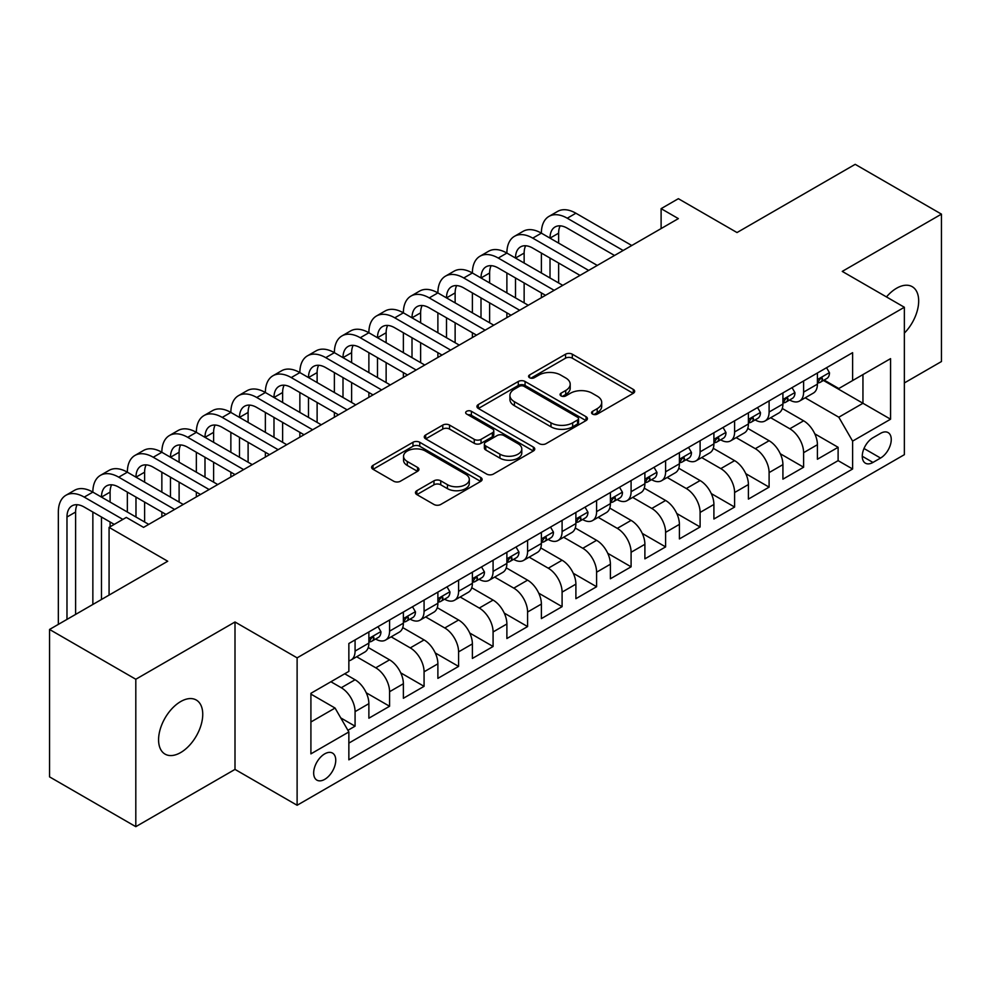 <?xml version="1.0" encoding="UTF-8"?>
<svg xmlns="http://www.w3.org/2000/svg" width="991" height="991" viewBox="0 0 991 991"><rect width="100%" height="100%" fill="white"/><g stroke="black" fill="none" stroke-linecap="round" stroke-linejoin="round"><path stroke-width="1.49" d="M592.556 414.089A3.357 1.932 0 0 0 597.288 414.089L633.274 393.303A4.794 2.762 0 0 0 634.674 391.358A4.794 2.762 0 0 0 633.274 389.401L572.315 354.208A4.794 2.762 0 0 0 565.539 354.208L529.553 374.982A3.357 1.932 0 0 0 528.575 376.345A3.357 1.932 0 0 0 529.553 377.72A3.357 1.932 0 0 0 534.298 377.72L538.955 375.032A15.323 8.845 0 0 1 560.633 375.032L565.712 377.955A15.323 8.845 0 0 1 570.197 384.211A15.323 8.845 0 0 1 565.712 390.479L561.055 393.167A3.357 1.932 0 0 0 560.076 394.529A3.357 1.932 0 0 0 561.055 395.905A3.357 1.932 0 0 0 565.799 395.905L570.457 393.216A15.323 8.845 0 0 1 592.123 393.216L597.201 396.14A15.323 8.845 0 0 1 601.698 402.396A15.323 8.845 0 0 1 597.201 408.664L592.556 411.352A3.357 1.932 0 0 0 591.565 412.714A3.357 1.932 0 0 0 592.556 414.089L592.556 411.352M180.659 752.565A31.229 18.024 120 0 0 201.062 725.053A31.229 18.024 120 0 0 196.28 700.03A31.229 18.024 120 0 0 180.659 701.578A31.229 18.024 120 0 0 160.257 729.091A31.229 18.024 120 0 0 165.051 754.114A31.229 18.024 120 0 0 180.659 752.565M904.362 333.112A31.229 18.024 120 0 0 912.216 286.684A31.229 18.024 120 0 0 896.595 288.232A31.229 18.024 120 0 0 886.462 296.928M324.714 779.36A15.608 9.018 120 0 0 334.908 765.597A15.608 9.018 120 0 0 332.518 753.086A15.608 9.018 120 0 0 324.714 753.866A15.608 9.018 120 0 0 314.506 767.629A15.608 9.018 120 0 0 316.909 780.14A15.608 9.018 120 0 0 324.714 779.36M416.864 490.681A4.794 2.762 0 0 0 415.464 492.638A4.794 2.762 0 0 0 416.864 494.596L433.971 504.469A4.794 2.762 0 0 0 440.747 504.469L480.709 481.391A4.794 2.762 0 0 0 482.109 479.433A4.794 2.762 0 0 0 480.709 477.489L419.75 442.283A4.794 2.762 0 0 0 412.974 442.283L373.012 465.361A4.794 2.762 0 0 0 371.6 467.318A4.794 2.762 0 0 0 373.012 469.276L393.662 481.205A4.794 2.762 0 0 0 400.438 481.205L417.545 471.32A4.794 2.762 0 0 0 418.945 469.375A4.794 2.762 0 0 0 417.545 467.418L407.301 461.496A12.809 7.395 0 0 1 403.548 456.269A12.809 7.395 0 0 1 411.451 449.431A12.809 7.395 0 0 1 425.412 451.041L465.547 474.206A12.809 7.395 0 0 1 469.3 479.433A12.809 7.395 0 0 1 461.397 486.271A12.809 7.395 0 0 1 447.436 484.673L440.747 480.808A4.794 2.762 0 0 0 433.971 480.808L416.864 490.681L416.864 494.596M904.362 382.947L941.45 361.542L941.45 214.13L855.196 164.333L737.019 232.551L678.364 198.696L661.108 208.655L678.364 218.615L143.571 527.373L126.315 517.413L109.072 527.373L109.072 595.096M135.804 679.256L135.804 826.667L235.003 769.4L235.003 621.989L135.804 679.256L49.55 629.458L167.727 561.24L109.072 527.373M235.003 621.989L297.114 657.851L904.362 307.26L904.362 454.671L297.114 805.262L297.114 657.851M941.45 214.13L842.251 271.398L904.362 307.26M539.29 443.658A4.794 2.762 0 0 0 546.066 443.658L586.028 420.58A4.794 2.762 0 0 0 587.428 418.636A4.794 2.762 0 0 0 586.028 416.678L525.069 381.485A4.794 2.762 0 0 0 518.293 381.485L478.331 404.551A4.794 2.762 0 0 0 476.931 406.508A4.794 2.762 0 0 0 478.331 408.465L539.29 443.658M467.987 414.808A3.357 1.932 0 0 1 471.394 415.279L471.394 411.302L533.369 447.077A4.794 2.762 0 0 1 534.768 449.034A4.794 2.762 0 0 1 533.369 450.992L493.407 474.057A4.794 2.762 0 0 1 486.631 474.057L425.672 438.864L425.672 434.962A4.794 2.762 0 0 0 424.272 436.907A4.794 2.762 0 0 0 425.672 438.864M425.672 434.962L442.779 425.077A4.794 2.762 0 0 1 449.542 425.077L474.268 439.36A4.794 2.762 0 0 0 481.044 439.36L492.391 432.807A4.794 2.762 0 0 0 493.791 430.85A4.794 2.762 0 0 0 492.391 428.892L466.65 414.04A3.357 1.932 0 0 1 465.671 412.665A3.357 1.932 0 0 1 467.74 410.881A3.357 1.932 0 0 1 471.394 411.302M135.804 826.667L49.55 776.87L49.55 629.458M347.915 730.305L355.075 726.18L340.755 717.905M330.92 681.758L341.276 687.729A19.523 11.273 60 0 1 355.075 711.637L368.875 703.66L368.875 718.202L389.574 706.261L366.236 692.783M356.649 656.76L375.775 667.81A19.523 11.273 60 0 1 389.574 691.718L403.374 683.74L403.374 698.283L424.074 686.329L400.748 672.864M391.148 636.841L410.274 647.891A19.523 11.273 60 0 1 424.074 671.799L437.886 663.821L437.886 678.364L458.585 666.41L435.247 652.945M425.659 616.922L444.786 627.972A19.523 11.273 60 0 1 458.585 651.867L472.385 643.902L472.385 658.445L493.084 646.491L469.746 633.026M460.158 597.003L479.285 608.053A19.523 11.273 60 0 1 493.084 631.948L506.884 623.983L506.884 638.526L527.584 626.572L504.258 613.107M494.658 577.084L513.784 588.134A19.523 11.273 60 0 1 527.584 612.029L541.383 604.064L541.383 618.607L562.095 606.653L538.757 593.188M529.169 557.165L548.296 568.215A19.523 11.273 60 0 1 562.095 592.11L575.895 584.145L575.895 598.688L596.594 586.734L573.256 573.269M563.668 537.246L582.795 548.283A19.523 11.273 60 0 1 596.594 572.191L610.394 564.226L610.394 578.769L631.094 566.815L607.768 553.337M598.168 517.327L617.294 528.364A19.523 11.273 60 0 1 631.094 552.272L644.893 544.307L644.893 558.85L665.605 546.896L642.267 533.418M632.667 497.408L651.793 508.445A19.523 11.273 60 0 1 665.605 532.353L679.405 524.388L679.405 538.931L700.104 526.977L676.766 513.499M667.178 477.489L686.305 488.526A19.523 11.273 60 0 1 700.104 512.434L713.904 504.469L713.904 519.011L734.604 507.058L711.265 493.58M701.678 457.569L720.804 468.607A19.523 11.273 60 0 1 734.604 492.515L748.403 484.549L748.403 499.092L769.103 487.138L745.777 473.661M736.177 437.65L755.303 448.688A19.523 11.273 60 0 1 769.103 472.596L782.915 464.63L782.915 479.161L803.614 467.219L803.614 452.676A19.523 11.273 -120 0 0 789.815 428.769L770.688 417.731M780.276 453.742L803.614 467.219M368.875 703.66A19.523 11.273 -120 0 0 355.075 679.764L344.719 673.781M403.374 683.74A19.523 11.273 -120 0 0 389.574 659.845L368.243 647.519M437.886 663.821A19.523 11.273 -120 0 0 424.074 639.926L402.742 627.6M472.385 643.902A19.523 11.273 -120 0 0 458.585 620.007L437.242 607.681M506.884 623.983A19.523 11.273 -120 0 0 493.084 600.075L471.753 587.762M541.383 604.064A19.523 11.273 -120 0 0 527.584 580.156L506.252 567.843M575.895 584.145A19.523 11.273 -120 0 0 562.095 560.237L540.752 547.924M610.394 564.226A19.523 11.273 -120 0 0 596.594 540.318L575.251 528.005M644.893 544.307A19.523 11.273 -120 0 0 631.094 520.399L609.762 508.086M679.405 524.388A19.523 11.273 -120 0 0 665.605 500.48L644.261 488.167M713.904 504.469A19.523 11.273 -120 0 0 700.104 480.561L678.761 468.235M748.403 484.549A19.523 11.273 -120 0 0 734.604 460.642L713.272 448.316M782.915 464.63A19.523 11.273 -120 0 0 769.103 440.722L747.771 428.397M880.553 433.352L872.96 437.737A15.125 8.733 120 0 0 863.074 451.066A15.125 8.733 120 0 0 865.403 463.181A15.125 8.733 120 0 0 872.96 462.438L880.553 458.053A15.125 8.733 120 0 0 890.438 444.724A15.125 8.733 120 0 0 888.109 432.596A15.125 8.733 120 0 0 880.553 433.352M310.914 721.993L335.057 708.045L348.857 731.953L348.857 759.837L852.607 469.003L852.607 441.119L838.807 417.211L805.188 397.8M348.857 731.953L310.914 753.866L310.914 693.304L348.857 671.39L348.857 643.506L852.607 352.672L852.607 380.556L890.562 358.643L890.562 419.205L852.607 441.119M375.589 639.022L375.775 639.121A19.523 11.273 60 0 0 385.536 640.087L399.336 632.122A19.523 11.273 -120 0 0 403.374 623.19L403.374 612.029M410.101 619.102L410.274 619.202A19.523 11.273 60 0 0 420.035 620.168L433.835 612.203A19.523 11.273 -120 0 0 437.886 603.271L437.886 592.11M444.6 599.183L444.786 599.282A19.523 11.273 60 0 0 454.535 600.249L468.347 592.284A19.523 11.273 -120 0 0 472.385 583.352L472.385 572.191M479.099 579.264L479.285 579.363A19.523 11.273 60 0 0 489.046 580.33L502.846 572.364A19.523 11.273 -120 0 0 506.884 563.433L506.884 552.272M513.611 559.333L513.784 559.444A19.523 11.273 60 0 0 523.545 560.41L537.345 552.445A19.523 11.273 -120 0 0 541.383 543.502L541.383 532.353M548.11 539.414L548.296 539.525A19.523 11.273 60 0 0 558.044 540.491L571.844 532.526A19.523 11.273 -120 0 0 575.895 523.582L575.895 512.434M582.609 519.495L582.795 519.606A19.523 11.273 60 0 0 592.556 520.572L606.356 512.607A19.523 11.273 -120 0 0 610.394 503.663L610.394 492.515M617.12 499.575L617.294 499.687A19.523 11.273 60 0 0 627.055 500.653L640.855 492.676A19.523 11.273 -120 0 0 644.893 483.744L644.893 472.596M651.62 479.656L651.793 479.768A19.523 11.273 60 0 0 661.554 480.734L675.354 472.757A19.523 11.273 -120 0 0 679.405 463.825L679.405 452.676M686.119 459.737L686.305 459.849A19.523 11.273 60 0 0 696.066 460.815L709.866 452.837A19.523 11.273 -120 0 0 713.904 443.906L713.904 432.745M720.618 439.818L720.804 439.917A19.523 11.273 60 0 0 730.565 440.884L744.365 432.918A19.523 11.273 -120 0 0 748.403 423.987L748.403 412.826M755.13 419.899L755.303 419.998A19.523 11.273 60 0 0 765.064 420.964L778.864 412.999A19.523 11.273 -120 0 0 782.915 404.068L782.915 392.907M348.857 743.101L838.113 460.642L838.113 447.3L817.414 459.242L817.414 444.699A19.523 11.273 -120 0 0 803.614 420.803L782.271 408.478M789.629 399.98L789.815 400.079A19.523 11.273 -120 0 0 799.564 401.045A19.523 11.273 -120 0 0 803.614 392.114L803.614 380.953M799.564 401.045L813.376 393.08A19.523 11.273 -120 0 0 817.414 384.149L817.414 372.988M355.075 639.913L355.075 651.075A19.523 11.273 60 0 1 351.037 660.006A19.523 11.273 60 0 1 348.857 660.799M351.037 660.006L364.837 652.041A19.523 11.273 -120 0 0 368.875 643.109L368.875 631.948M389.574 619.994L389.574 631.156A19.523 11.273 60 0 1 385.536 640.087M424.074 600.075L424.074 611.236A19.523 11.273 60 0 1 420.035 620.168M458.585 580.156L458.585 591.317A19.523 11.273 60 0 1 454.535 600.249M493.084 560.237L493.084 571.398A19.523 11.273 60 0 1 489.046 580.33M527.584 540.318L527.584 551.479A19.523 11.273 60 0 1 523.545 560.41M562.095 520.399L562.095 531.56A19.523 11.273 60 0 1 558.044 540.491M596.594 500.48L596.594 511.641A19.523 11.273 60 0 1 592.556 520.572M631.094 480.561L631.094 491.709A19.523 11.273 60 0 1 627.055 500.653M665.605 460.642L665.605 471.79A19.523 11.273 60 0 1 661.554 480.734M700.104 440.722L700.104 451.871A19.523 11.273 60 0 1 696.066 460.815M734.604 420.803L734.604 431.952A19.523 11.273 60 0 1 730.565 440.884M769.103 400.884L769.103 412.033A19.523 11.273 60 0 1 765.064 420.964M769.103 472.596L769.103 487.138M734.604 492.515L734.604 507.058M700.104 512.434L700.104 526.977M665.605 532.353L665.605 546.896M631.094 552.272L631.094 566.815M596.594 572.191L596.594 586.734M562.095 592.11L562.095 606.653M527.584 612.029L527.584 626.572M493.084 631.948L493.084 646.491M458.585 651.867L458.585 666.41M424.074 671.799L424.074 686.329M389.574 691.718L389.574 706.261M355.075 711.637L355.075 726.18M335.057 708.045L310.914 694.109M838.807 417.211L862.95 403.275L862.95 374.586L890.562 358.643M823.447 380.457L890.562 419.205M824.128 380.061L838.807 388.534L852.607 380.556M235.003 769.4L297.114 805.262M661.108 208.655L661.108 228.574M814.775 433.823L838.113 447.3M838.113 460.642L852.607 469.003M593.894 414.56L597.201 412.64A15.323 8.845 0 0 0 601.698 406.384L601.698 402.396M570.197 384.211L570.197 388.199A15.323 8.845 0 0 1 565.712 394.455L562.393 396.375M633.212 393.34L572.315 358.185A4.794 2.762 0 0 0 565.539 358.185L530.903 378.19M585.966 420.618L525.069 385.462A4.794 2.762 0 0 0 518.293 385.462L478.393 408.503M577.567 419.998A3.357 1.932 0 0 0 578.546 418.636A3.357 1.932 0 0 0 577.567 417.261L524.053 386.366A3.357 1.932 0 0 0 519.309 386.366L514.403 389.203A15.323 8.845 0 0 0 509.919 395.459A15.323 8.845 0 0 0 514.403 401.714L550.984 422.835A15.323 8.845 0 0 0 572.649 422.835L577.567 419.998L577.567 423.987A3.357 1.932 0 0 0 578.546 422.612L578.546 418.636M509.919 395.459L509.919 399.447A15.323 8.845 0 0 0 514.403 405.703L514.403 401.714M577.567 423.987L572.649 426.824A15.323 8.845 0 0 1 550.984 426.824L514.403 405.703M425.734 438.902L442.779 429.066L442.779 425.077M493.791 430.85L493.791 434.838A4.794 2.762 0 0 1 492.391 436.796L481.044 443.336A4.794 2.762 0 0 1 474.268 443.336L449.542 429.066A4.794 2.762 0 0 0 442.779 429.066M471.394 415.279L533.307 451.029M499.922 454.163A12.809 7.395 0 0 0 513.883 455.773A12.809 7.395 0 0 0 521.799 448.935A12.809 7.395 0 0 0 518.045 443.708L503.899 435.545A4.794 2.762 0 0 0 497.135 435.545L485.788 442.097A4.794 2.762 0 0 0 484.376 444.042A4.794 2.762 0 0 0 485.788 446L499.922 454.163L499.922 458.152A12.809 7.395 0 0 0 513.883 459.75A12.809 7.395 0 0 0 521.799 452.924L521.799 448.935M484.376 444.042L484.376 448.031A4.794 2.762 0 0 0 485.788 449.988L485.788 446M499.922 458.152L485.788 449.988M469.3 479.433L469.3 483.422A12.809 7.395 0 0 1 461.397 490.26A12.809 7.395 0 0 1 447.436 488.65L440.747 484.797A4.794 2.762 0 0 0 433.971 484.797L416.926 494.633M403.548 456.269L403.548 460.258A12.809 7.395 0 0 0 407.301 465.485L407.301 461.496M417.484 471.357L407.301 465.485M480.635 481.428L419.75 446.272A4.794 2.762 0 0 0 412.974 446.272L373.074 469.313M826.556 367.711L829.492 372.789A12.933 7.47 60 0 1 826.816 378.512L820.251 382.303A12.933 7.47 -120 0 0 822.505 379.318L822.233 378.166M58.345 624.38L58.345 512.037A36.593 21.133 60 0 1 65.926 495.277L74.548 490.297A36.593 21.133 60 0 1 92.857 492.118A36.593 21.133 60 0 1 100.425 475.358L109.06 470.378A36.593 21.133 60 0 1 127.356 472.187A36.593 21.133 60 0 1 134.937 455.439L143.559 450.459A36.593 21.133 60 0 1 161.855 452.268A36.593 21.133 60 0 1 169.436 435.52L178.058 430.54A36.593 21.133 60 0 1 196.354 432.349A36.593 21.133 60 0 1 203.935 415.601L212.57 410.621A36.593 21.133 60 0 1 230.866 412.429A36.593 21.133 60 0 1 238.447 395.682L247.069 390.702A36.593 21.133 60 0 1 265.365 392.51A36.593 21.133 60 0 1 272.946 375.762L281.568 370.783A36.593 21.133 60 0 1 299.864 372.591A36.593 21.133 60 0 1 307.445 355.843L316.079 350.864A36.593 21.133 60 0 1 334.376 352.672A36.593 21.133 60 0 1 341.957 335.924L350.579 330.944A36.593 21.133 60 0 1 368.875 332.753A36.593 21.133 60 0 1 376.456 316.005L385.078 311.025A36.593 21.133 60 0 1 403.374 312.834A36.593 21.133 60 0 1 410.955 296.074L419.577 291.094A36.593 21.133 60 0 1 437.886 292.915A36.593 21.133 60 0 1 445.455 276.155L454.089 271.175A36.593 21.133 60 0 1 472.385 272.996A36.593 21.133 60 0 1 479.966 256.235L488.588 251.256A36.593 21.133 60 0 1 506.884 253.077A36.593 21.133 60 0 1 514.465 236.316L523.087 231.337A36.593 21.133 60 0 1 541.383 233.158A36.593 21.133 60 0 1 548.964 216.397L557.599 211.417A36.593 21.133 60 0 1 575.895 213.226L631.787 245.508M548.964 216.397A36.593 21.133 60 0 1 567.261 218.218L623.166 250.488M817.848 382.898L817.897 382.898A12.933 7.47 -120 0 0 820.251 382.303M820.833 378.351L822.505 379.318C821.688 377.373 820.313 378.166 818.368 381.708A12.933 7.47 60 0 1 817.414 383.554M614.531 255.467L567.261 228.178A24.403 14.085 -120 0 0 555.071 226.964A24.403 14.085 -120 0 0 550.017 238.137L558.639 233.158L558.639 243.117M560.163 225.837A24.403 14.085 -120 0 0 558.639 233.158M550.017 258.056L550.017 277.976M558.639 263.036L558.639 282.955M541.383 297.696L541.383 292.915M541.383 272.996L541.383 253.077M792.057 387.63L794.98 392.709A12.933 7.47 60 0 1 792.305 398.432L785.752 402.222A12.933 7.47 -120 0 0 788.006 399.237L787.734 398.097M514.465 236.316A36.593 21.133 60 0 1 532.762 238.137L541.383 233.158L597.288 265.427M532.762 238.137L588.654 270.407M783.336 402.829L783.398 402.817A12.933 7.47 -120 0 0 785.752 402.222M786.334 398.271L788.006 399.237C787.188 397.292 785.813 398.085 783.869 401.628A12.933 7.47 60 0 1 782.915 403.473M580.032 275.387L532.762 248.097A24.403 14.085 -120 0 0 520.56 246.883A24.403 14.085 -120 0 0 515.506 258.056L524.14 253.077L524.14 263.036M525.664 245.756A24.403 14.085 -120 0 0 524.14 253.077M515.506 277.976L515.506 297.895M524.14 282.955L524.14 302.874M506.884 317.615L506.884 312.834M506.884 292.915L506.884 272.996M757.545 407.549L760.481 412.628A12.933 7.47 60 0 1 757.805 418.351L751.252 422.141A12.933 7.47 -120 0 0 753.494 419.156L753.222 418.016M479.966 256.235A36.593 21.133 60 0 1 498.262 258.056L506.884 253.077L562.777 285.346M498.262 258.056L554.155 290.326M748.837 422.748L748.886 422.748A12.933 7.47 -120 0 0 751.252 422.141M751.835 418.19L753.494 419.156C752.689 417.211 751.302 418.004 749.357 421.547A12.933 7.47 60 0 1 748.403 423.392M545.533 295.306L498.262 268.016A24.403 14.085 -120 0 0 486.061 266.802A24.403 14.085 -120 0 0 481.007 277.976L489.628 272.996L489.628 282.955M491.164 265.675A24.403 14.085 -120 0 0 489.628 272.996M481.007 297.895L481.007 317.814M489.628 302.874L489.628 322.793M472.385 337.535L472.385 332.753M472.385 312.834L472.385 292.915M723.046 427.468L725.982 432.547A12.933 7.47 60 0 1 723.306 438.27L716.741 442.06A12.933 7.47 -120 0 0 718.995 439.075L718.723 437.935M445.455 276.155A36.593 21.133 60 0 1 463.763 277.976L472.385 272.996L528.277 305.265M463.763 277.976L519.656 310.245M714.338 442.667L714.387 442.667A12.933 7.47 -120 0 0 716.741 442.06M717.323 438.109L718.995 439.075C718.19 437.13 716.803 437.923 714.858 441.466A12.933 7.47 60 0 1 713.904 443.311M511.022 315.225L463.763 287.935A24.403 14.085 -120 0 0 451.562 286.721A24.403 14.085 -120 0 0 446.507 297.895L455.129 292.915L455.129 302.874M456.665 285.594A24.403 14.085 -120 0 0 455.129 292.915M446.507 317.814L446.507 337.733M455.129 322.793L455.129 342.713M437.886 357.454L437.886 352.672M437.886 332.753L437.886 312.834M688.547 447.387L691.47 452.466A12.933 7.47 60 0 1 688.795 458.189L682.242 461.979A12.933 7.47 -120 0 0 684.496 458.994L684.224 457.854M410.955 296.074A36.593 21.133 60 0 1 429.252 297.895L437.886 292.915L493.778 325.184M429.252 297.895L485.144 330.164M679.826 462.586L679.888 462.586A12.933 7.47 -120 0 0 682.242 461.979M682.824 458.04L684.496 458.994C683.679 457.049 682.303 457.842 680.359 461.385A12.933 7.47 60 0 1 679.405 463.231M476.522 335.144L429.252 307.854A24.403 14.085 -120 0 0 417.05 306.64A24.403 14.085 -120 0 0 412.008 317.814L420.63 312.834L420.63 322.793M422.154 305.513A24.403 14.085 -120 0 0 420.63 312.834M412.008 337.733L412.008 357.652M420.63 342.713L420.63 362.632M403.374 377.373L403.374 372.591M403.374 352.672L403.374 332.753M654.035 467.318L656.971 472.397A12.933 7.47 60 0 1 654.295 478.108L647.742 481.899A12.933 7.47 -120 0 0 649.997 478.913L649.724 477.773M376.456 316.005A36.593 21.133 60 0 1 394.752 317.814L403.374 312.834L459.267 345.103M394.752 317.814L450.645 350.083M645.327 482.506L645.376 482.506A12.933 7.47 -120 0 0 647.742 481.899M648.325 477.959L649.997 478.913C649.179 476.968 647.792 477.773 645.847 481.304A12.933 7.47 60 0 1 644.893 483.15M442.023 355.063L394.752 327.773A24.403 14.085 -120 0 0 382.551 326.559A24.403 14.085 -120 0 0 377.497 337.733L386.131 332.753L386.131 342.713M387.654 325.444A24.403 14.085 -120 0 0 386.131 332.753M377.497 357.652L377.497 377.571M386.131 362.632L386.131 382.551M368.875 397.292L368.875 392.51M368.875 372.591L368.875 352.672M619.536 487.238L622.472 492.316A12.933 7.47 60 0 1 619.796 498.027L613.243 501.818A12.933 7.47 -120 0 0 615.485 498.845L615.213 497.693M341.957 335.924A36.593 21.133 60 0 1 360.253 337.733L368.875 332.753L424.767 365.022M360.253 337.733L416.146 370.002M610.828 502.425L610.877 502.425A12.933 7.47 -120 0 0 613.243 501.818M613.813 497.878L615.485 498.845C614.68 496.887 613.293 497.693 611.348 501.235A12.933 7.47 60 0 1 610.394 503.069M407.512 374.982L360.253 347.692A24.403 14.085 -120 0 0 348.052 346.478A24.403 14.085 -120 0 0 342.997 357.652L351.619 352.672L351.619 362.632M353.155 345.364A24.403 14.085 -120 0 0 351.619 352.672M342.997 377.571L342.997 397.49M351.619 382.551L351.619 402.47M334.376 417.211L334.376 412.429M334.376 392.51L334.376 372.591M585.037 507.157L587.96 512.236A12.933 7.47 60 0 1 585.285 517.959L578.732 521.737A12.933 7.47 -120 0 0 580.986 518.764L580.714 517.612M307.445 355.843A36.593 21.133 60 0 1 325.742 357.652L334.376 352.672L390.268 384.942M325.742 357.652L381.634 389.921M576.328 522.344L576.378 522.344A12.933 7.47 -120 0 0 578.732 521.737M579.314 517.798L580.986 518.764C580.169 516.807 578.794 517.612 576.849 521.155A12.933 7.47 60 0 1 575.895 522.988M373.012 394.901L325.742 367.611A24.403 14.085 -120 0 0 313.552 366.41A24.403 14.085 -120 0 0 308.498 377.571L317.12 372.591L317.12 382.551M318.644 365.283A24.403 14.085 -120 0 0 317.12 372.591M308.498 397.49L308.498 417.409M317.12 402.47L317.12 422.389M299.864 437.13L299.864 432.349M299.864 412.429L299.864 392.51M550.538 527.076L553.461 532.155A12.933 7.47 60 0 1 550.785 537.878L544.232 541.656A12.933 7.47 -120 0 0 546.487 538.683L546.214 537.531M272.946 375.762A36.593 21.133 60 0 1 291.243 377.571L299.864 372.591L355.769 404.861M291.243 377.571L347.135 409.84M541.817 542.263L541.866 542.263A12.933 7.47 -120 0 0 544.232 541.656M544.815 537.717L546.487 538.683C545.669 536.726 544.294 537.531 542.337 541.074A12.933 7.47 60 0 1 541.383 542.907M338.513 414.82L291.243 387.531A24.403 14.085 -120 0 0 279.041 386.329A24.403 14.085 -120 0 0 273.987 397.49L282.621 392.51L282.621 402.47M284.144 385.202A24.403 14.085 -120 0 0 282.621 392.51M273.987 417.409L273.987 437.328M282.621 422.389L282.621 442.308M265.365 457.049L265.365 452.268M265.365 432.349L265.365 412.429M516.026 546.995L518.962 552.074A12.933 7.47 60 0 1 516.286 557.797L509.733 561.575A12.933 7.47 -120 0 0 511.975 558.602L511.703 557.45M238.447 395.682A36.593 21.133 60 0 1 256.743 397.49L265.365 392.51L321.257 424.78M256.743 397.49L312.636 429.76M507.318 562.182L507.367 562.182A12.933 7.47 -120 0 0 509.733 561.575M510.315 557.636L511.975 558.602C511.17 556.657 509.783 557.45 507.838 560.993A12.933 7.47 60 0 1 506.884 562.826M304.014 434.739L256.743 407.45A24.403 14.085 -120 0 0 244.542 406.248A24.403 14.085 -120 0 0 239.488 417.409L248.109 412.429L248.109 422.389M249.645 405.121A24.403 14.085 -120 0 0 248.109 412.429M239.488 437.328L239.488 457.247M248.109 442.308L248.109 462.227M230.866 476.968L230.866 472.199M230.866 452.268L230.866 432.349M481.527 566.914L484.463 571.993A12.933 7.47 60 0 1 481.787 577.716L475.222 581.494A12.933 7.47 -120 0 0 477.476 578.521L477.204 577.369M203.935 415.601A36.593 21.133 60 0 1 222.232 417.409L230.866 412.429L286.758 444.699M222.232 417.409L278.137 449.679M472.818 582.101L472.868 582.101A12.933 7.47 -120 0 0 475.222 581.494M475.804 577.555L477.476 578.521C476.659 576.576 475.284 577.369 473.339 580.912A12.933 7.47 60 0 1 472.385 582.745M269.502 454.658L222.232 427.369A24.403 14.085 -120 0 0 210.042 426.167A24.403 14.085 -120 0 0 204.988 437.328L213.61 432.349L213.61 442.308M215.134 425.04A24.403 14.085 -120 0 0 213.61 432.349M204.988 457.247L204.988 477.179M213.61 462.227L213.61 482.159M196.354 496.887L196.354 492.118M196.354 472.187L196.354 452.268M447.028 586.833L449.951 591.912A12.933 7.47 60 0 1 447.275 597.635L440.722 601.413A12.933 7.47 -120 0 0 442.977 598.44L442.704 597.288M169.436 435.52A36.593 21.133 60 0 1 187.733 437.328L196.354 432.349L252.259 464.618M187.733 437.328L243.625 469.598M438.307 602.02L438.369 602.02A12.933 7.47 -120 0 0 440.722 601.413M441.305 597.474L442.977 598.44C442.159 596.495 440.784 597.288 438.84 600.831A12.933 7.47 60 0 1 437.886 602.664M235.003 474.578L187.733 447.288A24.403 14.085 -120 0 0 175.531 446.086A24.403 14.085 -120 0 0 170.477 457.247M180.635 444.959A24.403 14.085 -120 0 0 179.111 452.268L179.111 462.227M170.477 477.179L170.477 497.098M179.111 482.159L179.111 502.078M161.855 516.819L161.855 512.037M161.855 492.118L161.855 472.199M412.516 606.752L415.452 611.831A12.933 7.47 60 0 1 412.776 617.554L406.223 621.332A12.933 7.47 -120 0 0 408.465 618.359L408.193 617.207M134.937 455.439A36.593 21.133 60 0 1 153.233 457.247L161.855 452.268L217.747 484.537M153.233 457.247L209.126 489.529M403.808 621.939L403.857 621.939A12.933 7.47 -120 0 0 406.223 621.332M406.805 617.393L408.465 618.359C407.66 616.414 406.273 617.207 404.328 620.75A12.933 7.47 60 0 1 403.374 622.596M200.504 494.509L153.233 467.207A24.403 14.085 -120 0 0 141.032 466.005A24.403 14.085 -120 0 0 135.978 477.179L144.612 472.199L144.612 482.159M146.135 464.878A24.403 14.085 -120 0 0 144.612 472.199M135.978 497.098L135.978 517.017M144.612 502.078L144.612 521.997M127.356 512.037L127.356 492.118M378.017 626.671L380.953 631.75A12.933 7.47 60 0 1 378.277 637.473L371.712 641.264A12.933 7.47 -120 0 0 373.966 638.278L373.694 637.126M100.425 475.358A36.593 21.133 60 0 1 118.734 477.179L127.356 472.187L183.248 504.469M118.734 477.179L174.627 509.448M369.309 641.858L369.358 641.858A12.933 7.47 -120 0 0 371.712 641.264M372.294 637.312L373.966 638.278C373.161 636.333 371.774 637.126 369.829 640.669A12.933 7.47 60 0 1 368.875 642.515M165.993 514.428L118.734 487.138A24.403 14.085 -120 0 0 106.532 485.924A24.403 14.085 -120 0 0 101.478 497.098L110.1 492.118L110.1 502.078M111.636 484.797A24.403 14.085 -120 0 0 110.1 492.118M101.478 517.017L101.478 599.481M110.1 521.997L110.1 526.778M92.857 604.46L92.857 512.037M65.926 495.277A36.593 21.133 60 0 1 84.223 497.098L92.857 492.118L148.749 524.388M84.223 497.098L122.872 519.408M114.238 524.388L84.223 507.058A24.403 14.085 -120 0 0 72.021 505.844A24.403 14.085 -120 0 0 66.979 517.017L66.979 619.4M77.125 504.716A24.403 14.085 -120 0 0 75.601 512.037L75.601 614.42M341.276 687.729L355.075 679.764M375.775 667.81L389.574 659.845M410.274 647.891L424.074 639.926M444.786 627.972L458.585 620.007M479.285 608.053L493.084 600.075M513.784 588.134L527.584 580.156M548.296 568.215L562.095 560.237M582.795 548.283L596.594 540.318M617.294 528.364L631.094 520.399M651.793 508.445L665.605 500.48M686.305 488.526L700.104 480.561M720.804 468.607L734.604 460.642M755.303 448.688L769.103 440.722M789.815 428.769L803.614 420.803M803.614 392.114L817.414 384.149M355.075 651.075L368.875 643.109M389.574 631.156L403.374 623.19M424.074 611.236L437.886 603.271M458.585 591.317L472.385 583.352M493.084 571.398L506.884 563.433M527.584 551.479L541.383 543.502M562.095 531.56L575.895 523.582M596.594 511.641L610.394 503.663M631.094 491.709L644.893 483.744M665.605 471.79L679.405 463.825M700.104 451.871L713.904 443.906M734.604 431.952L748.403 423.987M769.103 412.033L782.915 404.068M803.614 452.676L817.414 444.699M864.003 448.502L880.553 458.053M862.269 456.256L872.96 462.438M597.201 412.64L597.201 408.664M561.055 395.905L561.055 393.167M565.712 394.455L565.712 390.479M529.553 377.72L529.553 374.982M565.539 358.185L565.539 354.208M572.315 358.185L572.315 354.208M633.274 393.303L633.274 389.401M478.331 408.465L478.331 404.551M518.293 385.462L518.293 381.485M525.069 385.462L525.069 381.485M586.028 420.58L586.028 416.678M550.984 426.824L550.984 422.835M572.649 426.824L572.649 422.835M449.542 429.066L449.542 425.077M474.268 443.336L474.268 439.36M481.044 443.336L481.044 439.36M492.391 436.796L492.391 432.807M533.369 450.992L533.369 447.077M433.971 484.797L433.971 480.808M440.747 484.797L440.747 480.808M447.436 488.65L447.436 484.673M417.545 471.32L417.545 467.418M373.012 469.276L373.012 465.361M412.974 446.272L412.974 442.283M419.75 446.272L419.75 442.283M480.709 481.391L480.709 477.489M829.405 372.641L817.414 379.565M575.895 213.226L567.261 218.218M794.893 392.56L782.915 399.484M760.394 412.479L748.403 419.404M725.895 432.398L713.904 439.323M691.396 452.317L679.405 459.242M656.884 472.249L644.893 479.161M622.385 492.168L610.394 499.08M587.886 512.087L575.895 519.011M553.374 532.006L541.383 538.931M518.875 551.925L506.884 558.85M484.376 571.844L472.385 578.769M449.864 591.763L437.886 598.688M179.111 452.268L170.489 457.247M415.365 611.682L403.374 618.607M380.866 631.601L368.875 638.526M75.601 512.037L66.979 517.017"/></g></svg>

